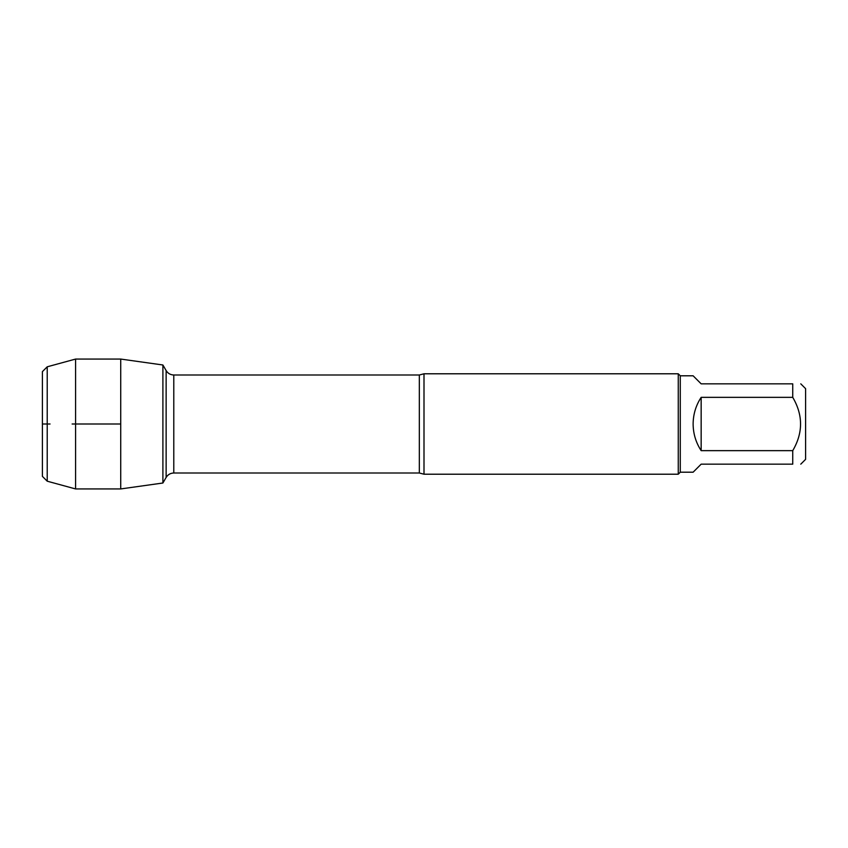 <?xml version="1.0" encoding="UTF-8"?>
<svg xmlns="http://www.w3.org/2000/svg" width="848" height="848" viewBox="0 0 848 848"><rect width="100%" height="100%" fill="white"/><g stroke="black" fill="none" stroke-linecap="round" stroke-linejoin="round"><path stroke-width="1.27" d="M424 373.788L424 474.212L678.262 474.212L678.262 373.788L424 373.788L419.336 374.996L173.787 374.996L173.787 473.004C170.448 473.12 167.893 474.594 166.134 477.424L166.134 370.576L166.134 477.424L162.901 483.01L120.723 488.936L120.723 359.064L162.901 364.99L162.901 483.01L162.901 364.99L166.134 370.576C167.893 373.406 170.448 374.88 173.787 374.996M800.777 383.837L805.6 388.649L805.6 459.351L800.777 464.163M701.158 464.163L693.123 472.198L680.276 472.198L680.276 375.802L693.123 375.802L701.158 383.837L792.742 383.837C803.151 383.837 803.151 383.837 792.742 383.837L792.742 397.352C803.151 415.117 803.151 432.872 792.742 450.648L792.742 464.163C803.151 464.163 803.151 464.163 792.742 464.163L701.158 464.163M701.158 397.352C695.879 405.45 693.198 414.333 693.123 424C693.198 433.667 695.879 442.55 701.158 450.648L701.158 397.352L792.742 397.352M701.158 450.648L792.742 450.648M47.223 366.802L42.4 371.625L42.4 476.375L47.223 481.198L47.223 366.802L75.578 359.064L120.723 359.064M47.223 481.198L75.578 488.936L75.578 359.064M120.723 424L72.122 424L120.723 424M50.053 424L42.4 424L50.053 424M424 474.212L419.336 473.004L419.336 374.996M419.336 473.004L173.787 473.004M680.276 375.802L678.262 373.788M680.276 472.198L678.262 474.212M75.578 488.936L120.723 488.936"/></g></svg>
